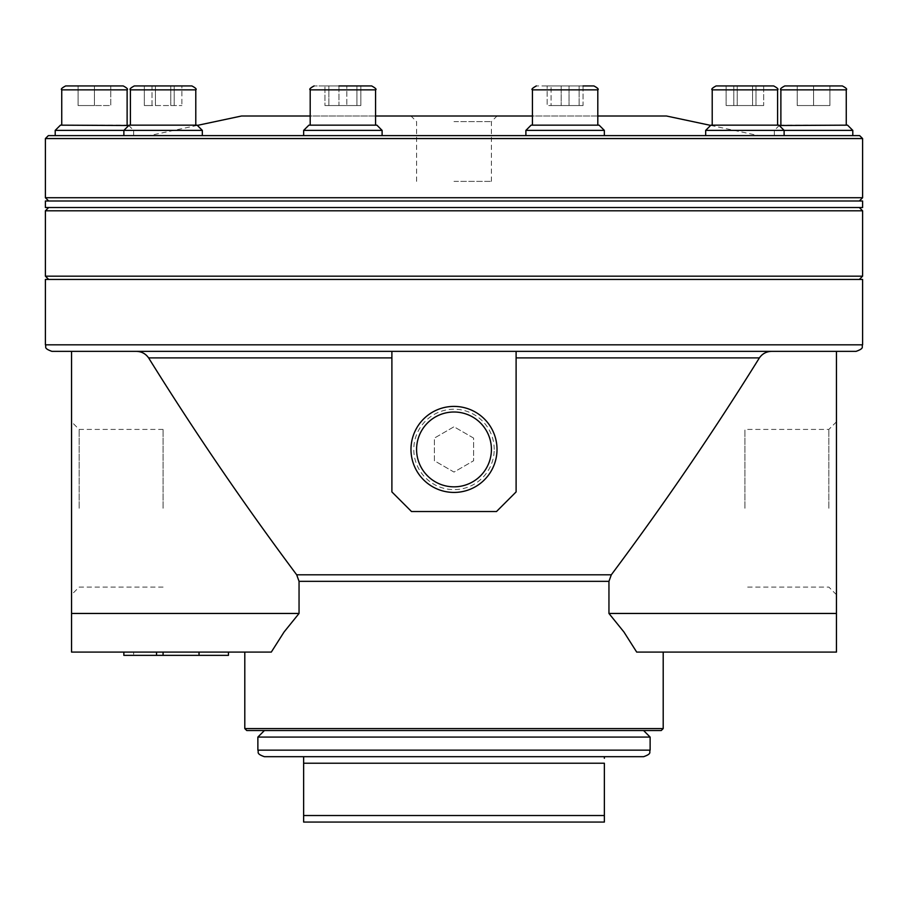 <?xml version="1.0" encoding="UTF-8"?>
<svg xmlns="http://www.w3.org/2000/svg" width="908" height="908" viewBox="0 0 908 908"><rect width="100%" height="100%" fill="white"/><g stroke="black" fill="none" stroke-linecap="round" stroke-linejoin="round"><path stroke-width="0.68" stroke-dasharray="4.54 3.41" d="M303.635 763.231L604.365 763.231L604.365 815.532L303.635 815.532L303.635 756.693L604.365 756.693L604.365 758.259M604.365 756.693L303.635 756.693M299.05 613.456L284.079 631.979L271.299 652.092L71.55 652.092L71.55 613.456L299.05 613.456L299.05 581.336L296.689 574.798C244.161 504.519 194.811 432.219 148.617 357.9C145.598 353.632 141.455 351.453 136.189 351.362L391.893 351.362L391.893 491.92L411.506 511.533L496.494 511.533L411.506 511.533L391.893 491.92L411.506 511.533L496.494 511.533L516.107 491.92L516.107 351.362L71.55 351.362L830.695 351.362L516.107 351.362L516.107 491.92L516.107 351.362L856.062 351.362M71.55 613.456L71.55 351.362L51.938 351.362M454 181.384L491.41 181.384L454 181.384M454 121.604L491.41 121.604L454 121.604M303.635 822.069L604.365 822.069M473.613 438.099L454 426.771L434.387 438.099L434.387 460.742L454 472.069L473.613 460.742L473.613 438.099L454 426.771L434.387 438.099L434.387 460.742L454 472.069L473.613 460.742L473.613 438.099M416.59 449.426A37.41 37.41 0 0 1 454 412.016A37.41 37.41 0 0 1 491.41 449.426A37.41 37.41 0 0 1 454 486.836A37.41 37.41 0 0 1 416.59 449.426M494.213 449.426A40.213 40.213 0 0 0 454 409.213A40.213 40.213 0 0 0 413.787 449.426A40.213 40.213 0 0 0 454 489.628A40.213 40.213 0 0 0 494.213 449.426M410.995 449.426A43.005 43.005 0 0 1 475.508 412.175A43.005 43.005 0 0 1 475.508 486.665A43.005 43.005 0 0 1 410.995 449.426M163.077 508.264L163.077 429.427L163.077 508.264M79.144 508.264L79.144 429.427L79.144 508.264M71.55 508.264L71.55 594.695L71.55 508.264M828.856 508.264L828.856 429.427L828.856 508.264M744.923 508.264L744.923 429.427L744.923 508.264M836.45 508.264L836.45 594.695L836.45 508.264M299.05 581.336L608.95 581.336L608.95 613.456L623.921 631.979L636.701 652.092L836.45 652.092L836.45 351.362L830.695 351.362L836.45 351.362M241.528 116.008L666.472 116.008M271.299 652.092L244.797 652.092L271.299 652.092M136.189 351.362L71.55 351.362M516.107 351.362L391.893 351.362L391.893 491.92L391.893 351.362M65.671 85.931L123.193 85.931M78.088 85.931L78.088 105.544L94.432 105.544L78.088 105.544L78.088 85.931L110.776 85.931L110.776 105.544L94.432 105.544L110.776 105.544L110.776 85.931M784.807 85.931L842.329 85.931M797.224 85.931L797.224 105.544L797.224 85.931L829.912 85.931L829.912 105.544L813.568 105.544L829.912 105.544L829.912 85.931M716.128 85.931L773.661 85.931M755.989 85.931L755.989 105.544L755.989 85.931L726.128 85.931L763.662 85.931L733.8 85.931L763.662 85.931L763.662 105.544L726.128 105.544L763.662 105.544L726.128 105.544L763.662 105.544L763.662 85.931M134.339 85.931L191.872 85.931M152.011 85.931L181.872 85.931L144.338 85.931L170.783 85.931L152.011 85.931L152.011 105.544L144.338 105.544L181.872 105.544L144.338 105.544L152.011 105.544L152.011 85.931M583.061 85.931L583.061 105.544L579.134 105.544L579.134 85.931L579.134 105.544L561.189 105.544L561.189 85.931L561.189 105.544L547.161 105.544L547.161 85.931L547.161 105.544L551.088 105.544L551.088 85.931L551.088 105.544L569.032 105.544L569.032 85.931L569.032 105.544L583.061 105.544L583.061 85.931L547.161 85.931L593.877 85.931L536.344 85.931L593.877 85.931M338.968 85.931L338.968 105.544L324.939 105.544L324.939 85.931L324.939 105.544L328.866 105.544L328.866 85.931L328.866 105.544L346.811 105.544L346.811 85.931L346.811 105.544L360.839 105.544L360.839 85.931L328.866 85.931L360.839 85.931L356.912 85.931L356.912 105.544L338.968 105.544L338.968 85.931L356.912 85.931L324.939 85.931L371.656 85.931L314.123 85.931L371.656 85.931M170.783 85.931L170.783 105.544L170.783 85.931L181.872 85.931L181.872 105.544L181.872 85.931M199.034 652.092L199.034 655.36L199.034 652.092L199.034 655.36L199.034 652.092L199.034 655.36L123.851 655.36L133.658 655.36L133.658 652.092L123.851 652.092L228.453 652.092L123.851 652.092L228.453 652.092L123.851 652.092L133.658 652.092L133.658 655.36L123.851 655.36L123.851 652.092L123.851 655.36L156.539 655.36L156.539 652.092L156.539 655.36L163.077 655.36L163.077 652.092L163.077 655.36L199.034 655.36L199.034 652.092L199.034 655.36L228.453 655.36L228.453 652.092M199.034 655.36L123.851 655.36L133.658 655.36L123.851 655.36L123.851 652.092M163.077 655.36L163.077 652.092M156.539 655.36L156.539 652.092M836.45 613.456L608.95 613.456M608.95 581.336L611.311 574.798C663.725 504.666 713.086 432.367 759.383 357.9C762.414 353.621 766.556 351.441 771.811 351.362M496.494 511.533L516.107 491.92L496.494 511.533M597.805 116.008L532.428 116.008M375.571 116.008L310.196 116.008M48.34 135.621L859.66 135.621M813.568 135.621L852.794 135.621L813.568 135.621M744.9 135.621L784.126 135.621L744.9 135.621M163.099 135.621L202.325 135.621L163.099 135.621M565.116 135.621L604.342 135.621L565.116 135.621M342.884 135.621L382.109 135.621L342.884 135.621M94.432 135.621L133.658 135.621L94.432 135.621M45.4 138.561L862.6 138.561M45.4 197.728L862.6 197.728M45.4 200.997L862.6 200.997M45.4 207.535L862.6 207.535M454 207.535L859.331 207.535L454 207.535M45.4 279.448L862.6 279.448M246.76 730.543L661.24 730.543M454 730.543L264.41 730.543L454 730.543M257.872 737.08L650.128 737.08M264.41 756.693L643.59 756.693M55.206 130.389L202.325 130.389L123.874 130.389L202.325 130.389L202.325 135.621M60.439 125.156L128.425 125.156M94.432 125.156L61.744 125.156L94.432 125.156M705.675 135.621L705.675 130.389L852.794 130.389M779.575 125.156L847.561 125.156M813.568 125.156L846.256 125.156L813.568 125.156M454 486.836A37.41 37.41 0 0 0 486.404 430.721A37.41 37.41 0 0 0 421.596 430.721A37.41 37.41 0 0 0 454 486.836M813.568 85.931L813.568 105.544L797.224 105.544L813.568 105.544L813.568 85.931M94.432 85.931L94.432 105.544L94.432 85.931M705.675 130.389L710.896 125.156L778.894 125.156L710.896 125.156L778.894 125.156L784.126 130.389L784.126 135.621M123.874 135.621L123.874 130.389L129.106 125.156L197.104 125.156L129.106 125.156L197.104 125.156L202.325 130.389M525.891 135.621L525.891 130.389L604.342 130.389L525.891 130.389L604.342 130.389L604.342 135.621M525.891 130.389L531.112 125.156L599.11 125.156L531.112 125.156L599.11 125.156L604.342 130.389M303.658 135.621L303.658 130.389L382.109 130.389L303.658 130.389L382.109 130.389L382.109 135.621M303.658 130.389L308.89 125.156L376.888 125.156L308.89 125.156L376.888 125.156L382.109 130.389M342.884 125.156L310.196 125.156L342.884 125.156M565.116 125.156L597.805 125.156L565.116 125.156M163.099 125.156L195.787 125.156L163.099 125.156M744.9 125.156L777.589 125.156L744.9 125.156M737.217 85.931L737.217 105.544L737.217 85.931M726.128 85.931L726.128 105.544L726.128 85.931M733.8 85.931L733.8 105.544L733.8 85.931M752.573 85.931L752.573 105.544L752.573 85.931M144.338 85.931L144.338 105.544L144.338 85.931M155.427 85.931L155.427 105.544L155.427 85.931M174.2 85.931L174.2 105.544L174.2 85.931M360.839 85.931L360.839 105.544L324.939 105.544L356.912 105.544L356.912 85.931M551.088 105.544L583.061 105.544L551.088 105.544M244.797 728.579L663.203 728.579M148.617 357.9L391.893 357.9M516.107 357.9L759.383 357.9M296.689 574.798L611.311 574.798M45.4 210.804L862.6 210.804M45.4 276.18L862.6 276.18M45.4 344.824L862.6 344.824M257.872 750.156L650.128 750.156M61.744 89.858L127.12 89.858M780.88 89.858L846.256 89.858M712.212 125.156L712.212 89.858L777.589 89.858L712.212 89.858L777.589 89.858L777.589 125.156M130.412 125.156L130.412 89.858L195.787 89.858L130.412 89.858L195.787 89.858L195.787 125.156M532.428 125.156L532.428 89.858L597.805 89.858L532.428 89.858L597.805 89.858L597.805 125.156M310.196 125.156L310.196 89.858L375.571 89.858L310.196 89.858L375.571 89.858L375.571 125.156M491.41 181.384L491.41 121.604L497.005 116.008M416.59 181.384L416.59 121.604L410.995 116.008M163.077 429.427L79.144 429.427L71.55 421.834M163.077 587.09L79.144 587.09L71.55 594.695M836.45 421.834L828.856 429.427L744.923 429.427M836.45 594.695L828.856 587.09L744.923 587.09M197.342 125.395L149.252 135.621M710.658 125.395L758.748 135.621M133.658 135.621L133.658 130.389L128.766 125.497M774.342 135.621L774.342 130.389L779.234 125.497"/><path stroke-width="1.36" d="M604.365 758.259L604.365 756.693M303.635 763.231L604.365 763.231L604.365 822.069L604.365 815.532L303.635 815.532L303.635 822.069L303.635 756.693M771.811 351.362C766.545 351.441 762.402 353.621 759.383 357.9C713.189 432.219 663.839 504.519 611.311 574.798L608.95 581.336L299.05 581.336L296.689 574.798C244.275 504.666 194.914 432.367 148.617 357.9C145.586 353.621 141.444 351.441 136.189 351.362M608.95 581.336L608.95 613.456L623.921 631.979L636.701 652.092L836.45 652.092L836.45 613.456L608.95 613.456M862.6 344.824L862.6 279.448L45.4 279.448L45.4 344.824L862.6 344.824C861.272 346.811 865.12 348.161 856.062 351.362L836.45 351.362L836.45 613.456M836.45 351.362L71.55 351.362L71.55 652.092L271.299 652.092L284.079 631.979L299.05 613.456L71.55 613.456M391.893 351.362L391.893 491.92L411.506 511.533L496.494 511.533L516.107 491.92L516.107 351.362M604.365 822.069L303.635 822.069M71.55 351.362L51.938 351.362C42.88 348.161 46.728 346.811 45.4 344.824M299.05 581.336L299.05 613.456M454 492.431A43.005 43.005 0 0 0 491.251 427.918A43.005 43.005 0 0 0 416.749 427.918A43.005 43.005 0 0 0 454 492.431M454 486.836A37.41 37.41 0 0 0 486.404 430.721A37.41 37.41 0 0 0 421.596 430.721A37.41 37.41 0 0 0 454 486.836M123.193 85.931L65.671 85.931C61.937 87.883 60.632 89.188 61.744 89.858L127.12 89.858C128.232 89.188 126.927 87.883 123.193 85.931M110.776 85.931L78.088 85.931M842.329 85.931L784.807 85.931C781.073 87.883 779.768 89.188 780.88 89.858L846.256 89.858C847.368 89.188 846.063 87.883 842.329 85.931M829.912 85.931L797.224 85.931M195.787 125.156L195.787 89.858C196.911 89.222 195.606 87.906 191.872 85.931L134.339 85.931C130.604 87.906 129.299 89.222 130.412 89.858C129.299 89.222 130.604 87.906 134.339 85.931M181.872 85.931L170.783 85.931M375.571 125.156L375.571 89.858C376.82 89.381 375.515 88.076 371.656 85.931L338.968 85.931M360.839 85.931L356.912 85.931M597.805 125.156L597.805 89.858C598.917 89.188 597.612 87.883 593.877 85.931L583.061 85.931M777.589 125.156L777.589 89.858C778.701 89.222 777.396 87.906 773.661 85.931L716.128 85.931C712.394 87.906 711.089 89.222 712.212 89.858C711.089 89.222 712.394 87.906 716.128 85.931M763.662 85.931L755.989 85.931M156.539 652.092L156.539 655.36L123.851 655.36L123.851 652.092M156.539 655.36L163.077 655.36L163.077 652.092M163.077 655.36L199.034 655.36L199.034 652.092M199.034 655.36L228.453 655.36L228.453 652.092M710.658 125.395L666.472 116.008L597.805 116.008M532.428 116.008L375.571 116.008M310.196 116.008L241.528 116.008L197.342 125.395M859.66 135.621L48.34 135.621L45.4 138.561L862.6 138.561L859.66 135.621M859.331 200.997L862.6 197.728L45.4 197.728L45.4 138.561M862.6 200.997L45.4 200.997L45.4 207.535L862.6 207.535L862.6 200.997M244.797 728.579L663.203 728.579L661.24 730.543L246.76 730.543L244.797 728.579L244.797 652.092M643.59 730.543L650.128 737.08L257.872 737.08L264.41 730.543M257.872 750.156L650.128 750.156C648.868 752.085 652.523 753.583 643.59 756.693L264.41 756.693C255.477 753.583 259.132 752.085 257.872 750.156L257.872 737.08M202.325 135.621L202.325 130.389L55.206 130.389L55.206 135.621M128.766 125.497L60.439 125.156L55.206 130.389M852.794 135.621L852.794 130.389L705.675 130.389L705.675 135.621M852.794 130.389L847.561 125.156L779.234 125.497M784.126 135.621L784.126 130.389L778.894 125.156L710.896 125.156L705.675 130.389M604.342 135.621L604.342 130.389L525.891 130.389L525.891 135.621M604.342 130.389L599.11 125.156L531.112 125.156L525.891 130.389M382.109 135.621L382.109 130.389L303.658 130.389L303.658 135.621M382.109 130.389L376.888 125.156L308.89 125.156L303.658 130.389M202.325 130.389L197.104 125.156L129.106 125.156L123.874 130.389L123.874 135.621M391.893 357.9L148.617 357.9M759.383 357.9L516.107 357.9M611.311 574.798L296.689 574.798M45.4 210.804L45.4 276.18L862.6 276.18L862.6 210.804L45.4 210.804L48.669 207.535M773.661 85.931C777.396 87.906 778.701 89.222 777.589 89.858L712.212 89.858L712.212 125.156M593.877 85.931C597.68 88.008 598.985 89.313 597.805 89.858L532.428 89.858C531.18 89.381 532.485 88.076 536.344 85.931C532.485 88.076 531.18 89.381 532.428 89.858L532.428 125.156M371.656 85.931C375.515 88.076 376.82 89.381 375.571 89.858L310.196 89.858C309.015 89.313 310.32 88.008 314.123 85.931C310.388 87.883 309.083 89.188 310.196 89.858L310.196 125.156M191.872 85.931C195.606 87.906 196.911 89.222 195.787 89.858L130.412 89.858L130.412 125.156M663.203 728.579L663.203 652.092M862.6 197.728L862.6 138.561M48.669 200.997L45.4 197.728M862.6 210.804L859.331 207.535M862.6 276.18L859.331 279.448M45.4 276.18L48.669 279.448M650.128 750.156L650.128 737.08M127.12 125.156L127.12 89.858M61.744 125.156L61.744 89.858M846.256 125.156L846.256 89.858M780.88 125.156L780.88 89.858"/></g></svg>
